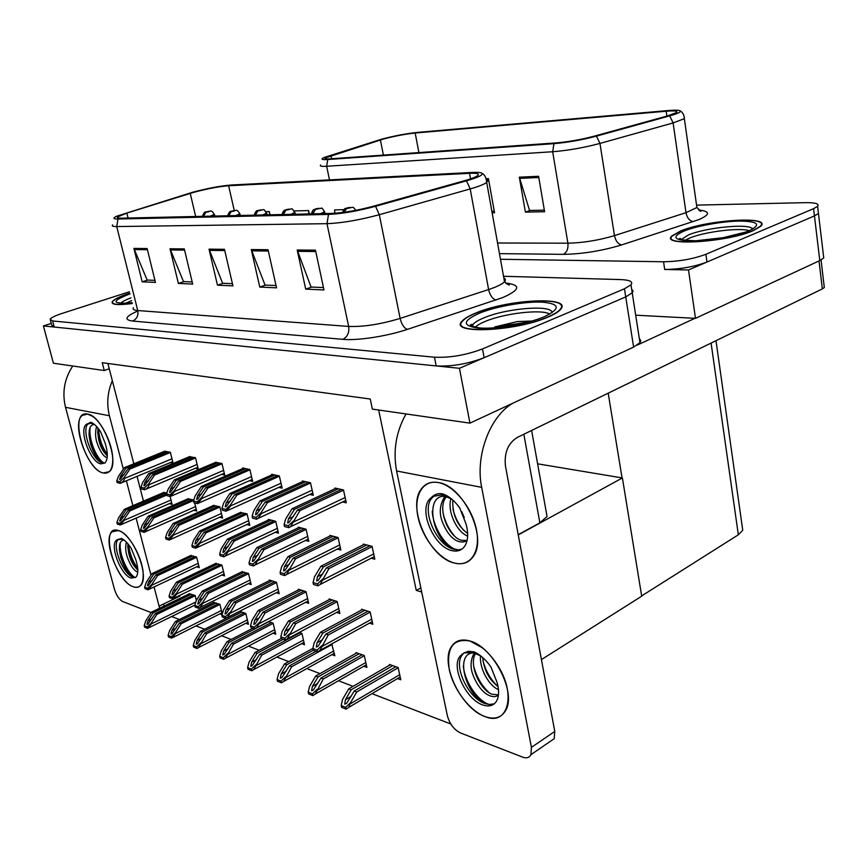 <?xml version="1.0" encoding="UTF-8"?>
<svg xmlns="http://www.w3.org/2000/svg" width="868" height="868" viewBox="0 0 868 868"><rect width="100%" height="100%" fill="white"/><g stroke="black" fill="none" stroke-linecap="round" stroke-linejoin="round"><path stroke-width="1.3" d="M420.85 587.907L416.26 590.414L378.665 410.011M546.156 511.469L547.057 516.482L539.874 522.829L518.207 534.677M104.268 370.538L53.425 363.225L43.4 325.945L459.443 368.292L469.935 423.139L372.372 409.11L370.267 399.03L102.229 362.694L104.268 370.538L109.249 368.77L133.824 463.816M137.068 476.358L143.47 501.14M459.443 368.292L625.741 296.91L632.49 292.624L633.054 290.91L631.654 289.261L633.054 290.91L632.49 292.624L625.741 296.91L484.116 357.703C467.722 363.952 451.74 366.687 436.181 365.927L54.239 327.052L51.733 325.261L50.442 320.422M469.935 423.139L633.618 347.091L640.237 342.426L640.768 340.495L639.336 338.596M51.234 323.406L43.4 325.945M107.882 363.464L109.249 368.77M242.432 571.535L202.266 591.097L196.374 600.309L195.137 595.481L189.213 593.864M169.379 503.635L172.081 504.373L170.128 496.67M166.84 492.97L163.466 492.579M219.886 613.86L222.099 614.674M222.284 614.034L219.854 604.258L213.626 602.544M193.868 510.265L196.678 511.024L194.768 503.299M193.792 499.99L187.748 498.916M245.763 623.289L248.443 624.266L245.818 613.47L239.644 611.278M219.626 517.23L222.555 518.022L219.81 506.749L213.278 505.577M272.975 633.206L275.764 634.226L273.127 623.17L268.624 621.575M301.63 643.644L304.527 644.696L301.89 633.38L299.254 632.446M397.501 678.57L400.788 679.763L398.152 667.546L389.406 664.443L389.558 665.138M337.402 549.075L340.864 550.008L338.097 537.531L329.829 535.382L329.97 536.023M305.493 540.449L308.813 541.339L306.046 529.187L298.223 527.158L298.364 527.777M275.319 532.29L278.498 533.147L275.731 521.31L268.331 519.379L268.472 519.975M246.74 524.554L249.789 525.379L247.033 513.834L240.154 512.587M363.746 666.277L366.904 667.427L364.267 655.524L355.999 652.584L356.14 653.246M331.836 654.646L334.864 655.752L331.674 643.947M371.189 558.211L374.813 559.187L372.057 546.363L363.28 544.084L363.432 544.757M196.656 566.804L199.282 567.661L196.613 557.05L190.559 555.618M170.226 462.622L173.101 463.273L170.323 452.217L164.302 451.393M221.85 575.017L224.573 575.896L221.893 565.046L215.524 563.538M195.278 468.34L198.262 469.024L195.474 457.696L189.126 456.818M248.335 583.643L251.167 584.565L248.487 573.444L241.781 571.849M276.219 592.735L279.171 593.69L276.48 582.298L269.264 580.019L269.406 580.616M305.623 602.316L308.693 603.314L306.003 591.64L298.397 589.231L298.538 589.849M369.475 623.126L372.828 624.222L370.137 611.918L361.63 609.227L361.782 609.889M309.757 494.467L313.305 495.281L310.473 482.716L302.433 480.97L302.574 481.588M278.758 487.393L282.143 488.163L279.322 475.935L271.727 474.286L271.868 474.883M336.665 612.428L339.865 613.481L337.175 601.491L329.135 598.953L329.276 599.593M221.644 474.362L224.747 475.067L221.948 463.458L215.264 462.525M249.431 480.698L252.675 481.436L249.865 469.523L242.66 467.961L242.801 468.536M342.578 501.964L346.289 502.811L343.468 489.899L334.95 488.044L335.091 488.684M164.052 606.07L163.52 604.019M450.807 723.988L371.992 693.651M353.037 686.349L338.487 680.751M319.977 673.633L306.838 668.566M288.751 661.611L276.892 657.043M259.207 650.23L248.508 646.117M231.213 639.456L221.568 635.745M204.642 629.235L195.984 625.893M179.405 619.513L171.625 616.519M421.696 591.976L416.26 590.414M537.596 463.816L622.389 477.953L641.702 596.197L541.426 659.604M622.389 477.953L518.25 534.916M688.508 269.959L664.704 269.471C680.208 269.275 694.302 266.791 706.986 262.027L814.455 215.893L818.47 213.495L818.188 211.141L818.47 213.495L814.455 215.893L688.508 269.959L695.496 318.339L819.793 260.584L823.743 257.98L823.428 255.3M622.041 477.899L608.197 393.171M635.702 315.192L695.496 318.339M742.173 526.149L742.748 530.272L738.342 534.796L641.658 595.925M129.777 293.189C119.882 296.455 114.033 299.276 112.254 301.673C111.006 304.755 117.712 305.362 132.37 303.507M476.087 312.903C469.067 315.724 464.391 318.48 462.08 321.149C448.138 334.332 515.104 331.706 548.099 317.026C554.175 314.455 558.265 311.981 560.392 309.616C573.715 295.955 508.485 299.113 476.087 312.903M193.705 192.349C207.235 188.736 218.866 186.533 228.62 185.752L469.555 173.329C477.042 172.992 479.711 173.774 477.563 175.672C475.599 177.126 471.161 178.841 464.261 180.794L373.479 206.204C357.562 210.436 343.652 212.834 331.739 213.409L120.934 218.183C117.831 218.237 116.735 217.814 117.647 216.924L126.837 213.094L193.705 192.349M192.002 192.436L116.724 216.186C112.688 218.107 113.111 219.051 117.994 219.018L328.505 214.418C341.916 213.788 357.594 211.076 375.562 206.302L466.496 180.826C477.834 177.549 483.042 175.076 482.141 173.405C481.219 172.482 477.964 172.157 472.366 172.439L231.224 185.014C220.255 185.904 207.181 188.378 192.002 192.436M129.43 291.778L62.583 313.25C55.487 315.572 51.331 317.558 50.116 319.218L52.612 320.965L434.477 357.204C450.047 357.876 466.051 355.12 482.489 348.925L624.461 288.784L630.971 284.867C633.347 281.731 629.951 279.973 620.783 279.583L503.538 276.274M315.464 250.179L323.97 289.955L305.71 289.131L297.203 250.006L315.464 250.179M184.298 248.91L192.685 284.075L178.385 283.435L170.019 248.769L184.298 248.91M147.126 248.541L155.437 282.404L142.178 281.807L133.889 248.411L147.126 248.541M268.049 249.724L276.545 287.829L259.771 287.08L251.286 249.561L268.049 249.724M224.476 249.3L232.928 285.876L217.467 285.181L209.036 249.149L224.476 249.3M309.301 213.919L308.585 210.566L294.263 210.935M270.024 214.808L269.319 211.575L266.075 211.662M343.923 209.665L334.625 209.904L334.853 213.257M217.467 285.181L223.152 283.293M232.429 283.684L222.631 283.272L209.036 249.149M259.771 287.08L265.565 285.095M276.035 285.55L265.033 285.073L251.286 249.561M142.178 281.807L147.658 280.06M154.938 280.375L147.148 280.049L133.889 248.411M178.385 283.435L183.973 281.612M192.186 281.97L183.463 281.59L170.019 248.769M305.71 289.131L311.601 287.069M323.46 287.568L311.07 287.048L297.203 250.006M308.585 210.566L308.824 213.929M269.319 211.575L269.557 214.819M680.49 231.051L671.908 235.955C659.626 246.382 726.95 242.422 753.272 230.649L760.726 226.266C772.173 215.535 706.378 219.897 680.49 231.051M383.168 139.119C394.408 136.124 405.085 134.095 415.175 133.021L666.179 111.234C674.761 110.54 678.158 111.006 676.346 112.612L667.297 115.976L594.168 136.189C581.202 139.596 568.627 141.82 556.442 142.873L330.122 158.855C325.945 159.126 324.328 158.811 325.272 157.933L383.168 139.119M381.334 139.271L324.089 157.499C320.444 159.202 321.67 159.875 327.757 159.517L553.958 143.654C567.683 142.471 581.853 139.965 596.479 136.124L669.695 115.867C677.3 113.719 680.881 112.102 680.436 111.017C679.601 110.095 675.586 109.932 668.36 110.54L417.291 132.424C405.953 133.629 393.964 135.918 381.334 139.271M500.478 259.272L663.553 261.767C679.08 261.507 693.185 259.011 705.89 254.291L813.587 208.667L817.613 206.313C819.49 203.763 815.453 202.548 805.471 202.656L696.885 205.108M538.594 176.28L544.616 211.727L525.39 212.118L519.335 177.18L538.594 176.28M486.189 178.732L488.434 178.624L494.543 212.747L492.134 212.801M525.39 212.118L530.12 210.468M544.344 210.154L529.556 210.479L519.335 177.18M494.272 211.239L491.863 211.282M341.45 489.454L297.496 510.048L289.022 522.46L287.644 522.981L288.48 518.89L294.491 509.31L292.115 508.724L285.637 519.021L284.096 524.652L288.404 525.769L288.849 527.69L290.585 526.681L299.905 510.634L343.522 490.17M284.096 524.652L284.53 526.55L288.849 527.69M335.992 488.272L292.115 508.724M338.411 488.792L294.491 509.31M297.496 510.048L299.905 510.634M288.404 525.769L293.406 521.017M369.887 545.798L326.487 567.824L318.241 580.345L316.668 580.952L317.438 576.71L323.395 566.923L320.943 566.207L314.52 576.732L313.066 582.558L317.514 583.914L317.948 585.813L320.118 584.5L328.972 568.54L372.101 546.601M313.066 582.558L313.5 584.446L317.948 585.813M364.256 544.334L320.943 566.207M366.752 544.985L323.395 566.923M326.487 567.824L328.972 568.54M317.514 583.914L322.538 579.14M367.967 611.224L325.847 634.117L317.938 646.4L316.31 647.04L317.059 642.765L322.853 633.076L320.466 632.24L314.227 642.656L312.816 648.505L317.135 650.089L317.547 651.901L319.912 650.425L328.267 634.964L370.18 612.124M312.816 648.505L313.229 650.316L317.547 651.901M362.499 609.499L320.466 632.24M364.918 610.269L322.853 633.076M325.847 634.117L328.267 634.964M317.135 650.089L322.006 645.456M395.851 666.732L354.252 691.026L346.549 703.405L344.748 704.132L345.431 699.706L351.171 689.821L348.708 688.866L342.534 699.489L341.2 705.543L345.638 707.344L346.05 709.145L348.762 707.377L350.542 702.689L356.737 691.98L398.195 667.72M341.2 705.543L341.601 707.333L346.05 709.145M390.242 664.736L348.708 688.866M392.727 665.626L351.171 689.821M354.252 691.026L356.737 691.98M345.638 707.344L350.542 702.689M362.108 654.754L320.932 678.071L313.25 690.147L311.623 690.776L312.361 686.501L318.024 676.942L315.702 676.042L309.605 686.317L308.205 692.154L312.404 693.857L312.816 695.615L315.236 694.075L323.276 678.982L364.3 655.698M308.205 692.154L308.617 693.912L312.816 695.615M356.813 652.877L315.702 676.042M359.157 653.712L318.024 676.942M320.932 678.071L323.276 678.982M312.404 693.857L317.156 689.344M315.485 651.532L289.467 665.843L281.829 677.615L280.342 678.168L281.124 674.045L286.711 664.779L284.52 663.922L278.509 673.883L277.066 679.525L281.026 681.13L281.438 682.845L283.597 681.51L291.681 666.711L332.27 644.338M277.066 679.525L277.478 681.239L281.438 682.845M312.838 648.418L284.52 663.922M313.218 650.24L286.711 664.779M289.467 665.843L291.681 666.711M281.026 681.13L285.648 676.736M300.002 632.707L259.706 654.277L252.111 665.756L250.765 666.244L251.59 662.251L257.102 653.268L255.029 652.465L249.094 662.121L247.608 667.579L251.362 669.098L251.774 670.769L253.684 669.608L261.8 655.09L301.934 633.575M247.608 667.579L248.02 669.25L251.774 670.769M281.189 638.522L255.029 652.465M282.805 639.542L257.102 653.268M259.706 654.277L261.8 655.09M251.362 669.098L255.854 664.823M271.358 622.54L231.517 643.329L223.987 654.515L222.751 654.949L223.618 651.087L229.043 642.363L227.08 641.604L221.232 650.978L219.713 656.262L223.26 657.705L223.673 659.333L225.365 658.335L233.503 644.099L273.17 623.365M219.713 656.262L220.114 657.89L223.673 659.333M252.469 628.41L227.08 641.604M268.852 621.651L229.043 642.363M231.517 643.329L233.503 644.099M223.26 657.705L227.633 653.539M336.09 537.01L293.167 558.167L284.964 570.363L283.554 570.894L284.379 566.804L290.248 557.332L287.937 556.659L281.612 566.837L280.093 572.468L284.281 573.748L284.715 575.592L286.592 574.486L295.511 558.851L338.151 537.769M280.093 572.468L280.527 574.301L284.715 575.592M330.773 535.621L287.937 556.659M333.128 536.24L290.248 557.332M293.167 558.167L295.511 558.851M284.281 573.748L289.152 569.104M304.169 528.699L261.745 549.075L253.608 560.956L252.328 561.412L253.196 557.462L258.989 548.283L256.809 547.643L250.57 557.516L249.007 562.952L252.968 564.157L253.391 565.958L254.997 565.025L263.948 549.715L306.1 529.437M344.053 212.28L346.647 208.537L349.815 207.94C351.139 207.246 350.173 207.268 346.918 208.016L349.272 207.821L346.647 208.537M346.516 208.537L343.695 212.334M249.007 562.952L249.441 564.742L253.391 565.958M299.156 527.397L256.809 547.643M301.38 527.972L258.989 548.283M261.745 549.075L263.948 549.715M252.968 564.157L257.698 559.654M273.995 520.854L232.06 540.482L223.998 552.059L222.848 552.46L223.76 548.63L229.467 539.733L227.394 539.126L221.253 548.706L219.647 553.958L223.391 555.108L223.814 556.855L225.181 556.084L228.197 551.581L227.98 550.724L234.154 541.089L275.796 521.549M312.86 213.832L315.464 209.362L318.534 208.787C319.891 208.114 318.979 208.136 315.8 208.862L318.046 208.667L315.464 209.362M315.344 209.372L312.502 213.843M219.647 553.958L220.081 555.704L223.814 556.855M269.243 519.617L227.394 539.126M271.348 520.16L229.467 539.733M232.06 540.482L234.154 541.089M223.391 555.108L227.98 550.724M245.405 513.411L203.98 532.355L195.994 543.628L194.953 543.986L195.897 540.287L201.528 531.639L199.564 531.075L193.51 540.363L191.882 545.462L195.419 546.547L195.843 548.25L200.096 543.118L199.89 542.283L205.966 532.919L247.087 514.084M283.337 214.504L285.908 210.154L288.903 209.589C290.281 208.928 289.413 208.949 286.31 209.655L288.458 209.47L285.908 210.154M285.8 210.154L283.011 214.504M191.882 545.462L192.305 547.155L195.843 548.25M240.903 512.239L199.564 531.075M242.899 512.76L201.528 531.639M203.98 532.355L205.966 532.919M195.419 546.547L199.89 542.283M308.617 482.315L265.163 502.127L256.765 514.214L255.528 514.659L256.407 510.72L262.342 501.433L260.085 500.89L253.706 510.861L252.121 516.297L256.179 517.361L256.624 519.216L258.067 518.402L261.246 513.65L261.029 512.738L267.431 502.68L310.538 482.988M252.121 516.297L252.555 518.142L256.624 519.216M303.453 481.187L260.085 500.89M305.742 481.686L262.342 501.433M265.163 502.127L267.431 502.68M256.179 517.361L261.029 512.738M277.597 475.566L234.664 494.662L226.353 506.424L225.235 506.825L226.157 503.006L232.006 494.011L229.879 493.491L223.597 503.158L221.958 508.42L225.799 509.418L226.233 511.23L230.714 505.816L230.508 504.926L236.812 495.183L279.387 476.206M221.958 508.42L222.403 510.221L226.233 511.23M272.726 474.503L229.879 493.491M274.885 474.97L232.006 494.011M234.664 494.662L236.812 495.183M225.799 509.418L230.508 504.926M248.259 469.176L205.857 487.61L197.622 499.067L196.624 499.415L197.589 495.715L203.34 486.991L201.333 486.492L195.137 495.888L193.466 500.977L197.101 501.921L197.535 503.679L201.886 498.427L201.669 497.559L207.886 488.098L249.93 469.794M193.466 500.977L193.911 502.724L197.535 503.679M243.637 468.178L201.333 486.492M245.687 468.622L203.34 486.991M205.857 487.61L207.886 488.098M197.101 501.921L201.669 497.559M335.146 600.851L293.482 622.855L285.615 634.823L284.14 635.376L284.943 631.242L290.65 621.868L288.393 621.087L282.252 631.166L280.776 636.819L284.856 638.305L285.268 640.074L287.351 638.805L295.76 623.647L337.218 601.708M280.776 636.819L281.199 638.577L285.268 640.074M329.981 599.224L288.393 621.087M332.27 599.94L290.65 621.868M293.482 622.855L295.76 623.647M284.856 638.305L289.586 633.803M304.104 591.032L262.906 612.211L255.094 623.875L253.76 624.363L254.595 620.37L260.226 611.278L258.1 610.529L252.035 620.305L250.526 625.774L254.378 627.184L254.791 628.909L256.613 627.814L265.055 612.96L306.057 591.846M250.526 625.774L250.939 627.488L254.791 628.909M299.221 589.491L258.1 610.529M301.391 590.175L260.226 611.278M262.906 612.211L265.055 612.96M254.378 627.184L258.979 622.801M274.711 581.744L233.98 602.142L226.233 613.513L225.018 613.936L225.897 610.074L231.452 601.253L229.434 600.558L223.456 610.041L221.904 615.325L225.55 616.66L225.962 618.341L227.557 617.408L236.02 602.848L276.534 582.515M221.904 615.325L222.316 617.007L225.962 618.341M270.078 580.28L229.434 600.558M272.129 580.931L231.452 601.253M233.98 602.142L236.02 602.848M225.55 616.66L230.02 612.396M133.412 586.811C114.316 580.985 98.811 523.426 118.493 530.543L120.815 531.552C130.786 536.533 142.721 559.046 143.209 573.954C143.372 584.468 140.106 588.764 133.412 586.811C118.601 582.45 102.098 539.874 112.113 531.748L118.493 530.543C133.032 533.766 150.381 577.263 140.486 585.596C138.685 587.462 136.33 587.864 133.412 586.811M120.609 557.137L122.572 561.813M103.249 472.995C84.38 469.469 68.171 409.316 87.646 414.112L92.279 416.184C102.098 422.347 112.601 444.275 112.753 459.031C112.71 469.479 109.542 474.134 103.249 472.995C87.852 470.304 70.775 423.356 82.373 415.349L87.646 414.112C102.771 415.533 120.706 463.479 109.26 471.682L103.249 472.995M90.522 443.949L92.637 448.962M112.341 380.726C107.469 392.217 106.493 403.902 109.422 415.761L65.523 407.32L114.446 589.231C116.431 595.513 119.187 599.614 122.713 601.535L151.151 612.602M159.528 608.262L159.083 606.168L179.915 596.088M109.422 415.761L123.354 469.165M126.381 480.785L132.869 505.664M136.113 518.098L150.989 575.115M154.07 586.952L159.083 606.168M65.523 407.32C61.964 392.553 64.373 378.784 72.749 366.003M485.147 716.621C469.664 710.968 453.204 689.105 449.255 669.402C446.293 647.571 453.226 638.121 470.055 641.029L481.924 647.55C488 652.313 493.371 658.465 498.048 665.995C516.612 694.877 507.715 726.342 485.147 716.621C461.526 708.95 439.75 663.977 451.262 646.931C455.244 640.551 461.505 638.588 470.055 641.029C492.97 646.79 516.601 692.295 505.784 710.219C501.52 717.749 494.641 719.876 485.147 716.621M460.376 655.6L460.224 656.566M454.496 563.05C438.904 559.122 422.152 537.628 417.942 516.666C413.504 495.661 422.716 479.44 438.427 482.575C454.072 485.375 472.333 507.834 476.478 529.914C480.861 552.037 470.141 567.303 454.496 563.05C429.128 557.853 406.528 506.966 421.457 488.803C425.515 483.378 431.168 481.306 438.427 482.575C462.991 485.592 487.621 536.836 473.581 556.008C469.143 562.681 462.774 565.025 454.496 563.05M429.834 498.72L429.66 499.393M694.932 318.306L637.351 345.052M512.738 403.251C489.877 416.456 475.1 455.765 481.675 487.349L396.6 470.988L447.302 715.471C449.591 723.847 453.942 729.663 460.365 732.907L522.655 757.146C526.561 758.545 529.328 757.721 530.923 754.672L531.422 747.37L554.771 731.431L505.469 466.138C504.08 452.912 507.975 443.364 517.154 437.505L822.354 288.903L819.012 260.953M481.675 487.349L531.422 747.37M554.771 731.431L554.218 738.679L549.585 741.858M824.144 286.071L824.318 287.536L822.354 288.903M396.6 470.988C392.911 450.828 396.047 431.819 406.018 413.949M97.997 428.163C97.422 439.967 100.525 449.19 107.306 455.83M96.587 426.524C94.938 432.492 95.296 438.514 97.65 444.59C100.569 452.141 103.607 456.47 106.753 457.566L107.155 457.696M94.417 424.517C82.634 424.604 92.702 460.159 102.999 462.796L104.67 463.176L102.869 463.067C92.301 461.364 80.485 429.009 88.46 423.486L88.862 423.183M94.503 424.528L90.76 423.161L86.008 424.636L90.728 422.228C94.004 423.497 97.292 426.687 100.569 431.797L105.223 443.331C108.099 452.922 107.99 459.476 104.887 462.991L100.829 463.881C90.576 462.221 78.793 431.07 86.008 424.636M98.496 428.814C99.147 438.373 102.088 446.944 107.317 454.528M90.131 427.805C88.373 439.892 97.097 459.704 104.236 463.132M97.628 432.014C98.757 440.629 101.61 448.235 106.178 454.843M88.981 434.325C90.153 444.112 93.343 452.478 98.572 459.422M125.545 303.279L131.643 300.621M132.348 303.431C117.972 305.232 111.397 304.625 112.634 301.587C114.381 299.243 120.099 296.465 129.799 293.254M684.787 240.469L689.507 238.125C704.176 231.843 739.438 227.362 749.171 230.671M680.848 231.04C706.476 220.016 771.587 215.687 760.26 226.309L752.871 230.649C726.831 242.291 660.222 246.219 672.364 235.901L680.848 231.04M710.859 239.568L720.69 238.125M679.557 239.123L680.61 238.657M475.132 327.344C477.009 325.381 480.438 323.384 485.418 321.344C504.482 313.239 542.044 308.921 549.769 314.129M476.434 312.925C508.507 299.265 573.064 296.151 559.882 309.67C557.777 312.013 553.719 314.455 547.708 317.004C515.049 331.522 448.799 334.126 462.59 321.084C464.879 318.437 469.501 315.713 476.434 312.925M513.52 325.283L494.738 326.943L517.371 321.572L531.726 321.051M517.371 321.572L531.39 321.149M494.738 326.943L527.126 322.299M127.835 543.726C127.911 555.032 131.231 563.799 137.817 570.026M126.348 542.088C125.079 547.545 125.643 553.209 128.041 559.079C130.808 565.914 133.726 570.102 136.808 571.632L137.762 571.99M123.842 540.026C113.426 541.1 123.321 573.119 133.184 576.927L135.115 577.567L133.064 577.198C122.898 574.334 111.473 544.985 118.363 539.375L118.721 539.061M124.525 540.395L121.477 539.147L116.681 539.983L121.498 538.42C124.808 540.048 128.084 543.433 131.328 548.576L135.864 559.817C138.435 568.215 138.446 574.03 135.896 577.263L131.101 578.11C120.945 575.224 109.509 545.853 116.388 540.254L116.681 539.983M128.54 544.583C129.657 553.491 132.717 561.433 137.719 568.399M120.261 543.162C118.949 555.021 128.301 574.627 135.386 577.567M127.683 546.504C129.158 555.498 132.359 563.202 137.296 569.614M119.328 549.216C120.88 559.437 124.471 567.9 130.113 574.605M446.499 496.572L446.336 496.778C436.593 508.008 448.42 536.956 461.375 540.287L466.474 540.504M445.349 496.442L443.874 498.015C439.555 505.794 439.132 513.954 442.604 522.482C447.009 533.18 452.445 539.549 458.922 541.589C462.872 542.489 465.639 541.882 467.234 539.766M452.803 500.055C452.239 514.453 457.186 525.596 467.657 533.484M450.959 498.601C446.879 511.567 457.219 532.431 467.657 536.023M461.7 511.534L464.271 517.61M447.606 496.8C422.315 490.713 432.503 543.433 454.506 549.01L458.347 549.835L454.355 549.401C436.984 546.081 421.262 511.089 431.45 498.503L434.456 495.574M451.631 499.035L441.725 494.944L432.546 496.453C435.226 494.109 438.546 493.23 442.506 493.816C448.702 495.91 454.431 500.597 459.693 507.878L466.029 523.925C468.525 533.115 468.156 540.428 464.912 545.896C461.895 550.334 457.599 551.918 452.011 550.648C434.662 547.307 418.908 512.261 429.085 499.686L432.546 496.453M458.347 549.835L461.743 549.238M452.955 509.147C454.995 517.209 458.521 524.239 463.545 530.24M443.071 513.205C445.132 521.95 448.919 529.523 454.398 535.914M432.242 511.241C432.969 526.247 443.982 544.627 454.789 549.108M475.653 653.354C468.384 664.183 479.798 689.42 491.733 694.15L498.221 694.867M474.633 652.996L473.527 654.418C470.141 661.405 470.25 668.957 473.863 677.094C478.073 686.664 483.259 692.848 489.4 695.626C493.849 697.232 496.876 696.885 498.471 694.584M482.716 657.553C483.943 669.933 489.053 679.611 498.048 686.588M480.536 655.807C479.136 667.459 488.369 685.503 498.46 689.626M474.536 652.953C453.79 651.543 465.617 695.767 485.19 703.156L489.02 704.469L485.038 703.547C468.872 698.501 453.725 667.557 461.581 655.752L463.913 652.964M480.926 656.056L473.168 652.562L464.044 652.91L468.557 651.293L473.993 651.825C480.145 654.58 485.787 659.615 490.93 666.95L497.071 682.443C499.165 689.951 499.078 696.006 496.8 700.617C493.903 705.662 489.248 707.105 482.825 704.957C466.659 699.89 451.49 668.903 459.335 657.098L464.044 652.91M489.02 704.469L494.207 703.861M461.733 655.503L461.982 654.06M483.02 661.058C485.95 671.517 490.919 680.002 497.928 686.512M473.646 666.071C476.597 677.051 481.762 685.926 489.151 692.697M463.317 665.962C464.684 681.857 477.845 701.181 489.346 704.512M218.291 506.359L177.387 524.652L169.477 535.654L168.533 535.968L169.51 532.366L175.054 523.979L173.188 523.437L167.231 532.464L165.571 537.4L168.924 538.431L169.347 540.091L173.481 535.1L173.274 534.276L179.253 525.194L219.864 506.999M255.333 215.134L257.883 210.902L260.791 210.349C262.19 209.698 261.366 209.72 258.328 210.414L260.389 210.219L257.883 210.902M257.774 210.902L255.018 215.145M165.571 537.4L165.994 539.061L169.347 540.091M214.016 505.241L173.188 523.437M215.904 505.74L175.054 523.979M177.387 524.652L179.253 525.194M168.924 538.431L173.274 534.276M192.533 499.653L152.139 517.339L144.327 528.069L143.459 528.352L144.468 524.869L149.925 516.699L148.168 516.189L142.287 524.966L140.605 529.762L143.784 530.739L144.207 532.355L148.233 527.494L148.027 526.692L153.918 517.86L193.651 500.435M228.74 215.741L231.246 211.608L234.078 211.065C235.488 210.436 234.707 210.457 231.734 211.13L233.72 210.946L231.246 211.608M231.148 211.608L228.436 215.741M140.605 529.762L141.028 531.379L144.207 532.355M188.464 498.601L148.168 516.189M190.266 499.067L149.925 516.699M152.139 517.339L153.918 517.86M143.784 530.739L148.027 526.692M216.078 462.177L174.305 479.885L168.208 488.999L166.515 493.935L128.16 510.395L120.446 520.876L119.654 521.115L120.674 517.729L126.055 509.787L124.374 509.31L118.59 517.849L116.887 522.503L119.914 523.426L120.337 525.01L124.254 520.268L124.048 519.487L129.853 510.894L166.786 495.01M203.427 216.316L205.911 212.28L208.667 211.759C210.099 211.141 209.351 211.163 206.443 211.814L208.353 211.629L205.911 212.28M205.814 212.28L203.145 216.316M116.887 522.503L117.31 524.088L120.337 525.01M164.171 492.275L124.374 509.31M165.886 492.72L126.055 509.787M128.16 510.395L129.853 510.894M119.914 523.426L124.048 519.487M244.158 612.884L204.783 632.935L197.307 643.861L196.179 644.24L197.079 640.497L202.428 632.023L200.562 631.296L194.801 640.41L193.249 645.532L196.624 646.899L197.025 648.494L198.512 647.626L206.66 633.673L245.861 613.676M193.249 645.532L193.651 647.116L197.025 648.494M239.872 611.365L200.562 631.296M241.771 612.038L202.428 632.023M204.783 632.935L206.66 633.673M196.624 646.899L200.877 642.841M218.291 603.705L179.383 623.072L171.983 633.727L170.942 634.063L171.864 630.439L177.148 622.204L175.369 621.51L169.694 630.374L168.11 635.333L171.322 636.635L171.723 638.186L175.661 633.445L175.466 632.685L181.173 623.766L219.897 604.464M168.11 635.333L168.511 636.884L171.723 638.186M214.212 602.251L175.369 621.51M216.023 602.902L177.148 622.204M179.383 623.072L181.173 623.766M171.322 636.635L175.466 632.685M193.672 594.96L155.22 613.687L147.896 624.092L146.942 624.396L147.896 620.87L153.104 612.862L151.412 612.2L145.802 620.826L144.207 625.644L147.256 626.88L147.658 628.399L151.499 623.766L151.303 623.018L156.924 614.349L195.191 595.687M144.207 625.644L144.609 627.152L147.658 628.399M189.777 593.582L151.412 612.2M191.502 594.2L153.104 612.862M155.22 613.687L156.924 614.349M147.256 626.88L151.303 623.018M246.827 572.923L206.584 592.594L198.902 603.694L197.785 604.063L198.707 600.33L204.175 591.759L202.266 591.097M198.251 606.689L202.602 602.544L202.808 603.347L200.041 607.546L198.663 608.338L195.202 607.068L194.79 605.43L198.251 606.689L198.663 608.338M248.541 573.672L208.515 593.267L202.602 602.544M244.385 572.153L204.175 591.759M206.584 592.594L208.515 593.267M196.374 600.309L194.79 605.43M220.342 564.547L180.587 583.546L172.971 594.363L171.962 594.699L172.906 591.075L178.298 582.754L176.486 582.124L170.681 591.075L169.065 596.045L172.352 597.238L172.765 598.844L176.79 593.983L176.595 593.202L182.41 584.186L221.958 565.263M169.065 596.045L169.477 597.64L172.765 598.844M216.165 563.234L176.486 582.124M218.02 563.82L178.298 582.754M180.587 583.546L182.41 584.186M172.352 597.238L176.595 593.202M195.159 556.583L155.882 574.952L148.352 585.509L147.43 585.802L148.395 582.287L153.712 574.193L151.987 573.596L146.269 582.298L144.631 587.126L147.755 588.265L148.157 589.828L152.084 585.086L151.878 584.316L157.629 575.56L196.667 557.267M144.631 587.126L145.043 588.678L148.157 589.828M191.177 555.325L151.987 573.596M192.946 555.889L153.712 574.193M155.882 574.952L157.629 575.56M147.755 588.265L151.878 584.316M220.461 463.132L178.602 480.926L170.453 492.102L169.542 492.406L170.54 488.825L176.204 480.351L174.305 479.885M169.944 494.825L174.403 490.583L174.609 491.429L170.378 496.539L166.949 495.639L166.515 493.935L169.944 494.825L170.378 496.539M222.013 463.729L180.522 481.404L174.403 490.583M218.02 462.601L176.204 480.351M178.602 480.926L180.522 481.404M194.085 457.393L152.768 474.601L144.717 485.505L143.893 485.765L144.923 482.293L150.5 474.047L148.699 473.613L142.688 482.467L140.974 487.263L144.229 488.109L144.652 489.78L145.227 489.487C147.875 487.935 149.057 486.384 148.764 484.8L148.558 483.975L154.58 475.046L195.539 457.968M140.974 487.263L141.397 488.923L144.652 489.78M189.929 456.481L148.699 473.613M191.774 456.883L150.5 474.047M152.768 474.601L154.58 475.046M144.229 488.109L148.558 483.975M169.032 451.935L128.247 468.601L120.305 479.234L119.556 479.461L120.598 476.098L126.099 468.08L124.384 467.657L118.471 476.282L116.735 480.926L119.817 481.729L120.663 483.151C123.332 481.642 124.536 480.091 124.254 478.507L124.037 477.704L129.972 469.024L170.388 452.488M116.735 480.926L117.158 482.554L120.251 483.368M165.083 451.078L124.384 467.657M166.83 451.458L126.099 468.08M128.247 468.601L129.972 469.024M119.817 481.729L124.037 477.704M539.874 522.829L523.838 434.25M633.618 347.091L624.461 288.784M819.793 260.584L813.587 208.667M738.342 534.796L711.087 343.077M228.62 185.752L234.273 210.588M505.556 283.011C521.277 284.899 520.323 289.771 502.67 297.615L407.428 329.363C386.933 336.274 357.507 340.777 342.86 339.334L132.576 321.051C123.657 319.793 125.404 316.429 137.828 310.95M466.496 180.826L470.206 188.92L488.608 289.554L493.914 287.666C499.328 285.539 502.854 283.543 504.503 281.699C505.87 280.082 505.643 278.791 503.809 277.803M328.505 214.418L326.986 223.673L116.724 226.559L117.994 219.018M375.562 206.302L379.316 214.711C359.341 220.081 341.894 223.065 326.986 223.673L348.654 326.433C363.508 326.976 380.661 324.296 400.126 318.404L488.608 289.554C490.008 295.456 492.481 298.95 496.029 300.024M133.422 307.717C132.435 309.268 133.878 310.212 137.741 310.538L116.724 226.559C112.894 226.581 111.527 226.027 112.645 224.888M486.481 179.893L487.686 180.956L486.688 182.443C484.257 184.298 478.767 186.457 470.206 188.92L379.316 214.711L400.126 318.404C401.645 324.491 404.087 328.147 407.428 329.363M52.612 320.965L54.239 327.052M434.477 357.204L436.181 365.927M482.489 348.925L484.116 357.703M132.576 321.051C136.819 319.088 138.533 315.594 137.741 310.538L348.654 326.433C349.446 332.596 347.515 336.892 342.86 339.334M469.555 173.329L470.564 178.851M190.233 193.38L195.669 216.49M126.837 213.094L128.063 218.02M224.769 250.548L209.427 250.375M184.58 250.103L170.41 249.951M147.408 249.702L134.269 249.55M268.342 251.026L251.677 250.841M315.746 251.536L297.594 251.34M415.175 133.021L418.908 152.584M698.664 210.002C710.469 211.304 710.436 214.548 698.534 219.734L621.694 244.917C601.73 250.917 582.265 254.064 563.289 254.346L499.469 253.64M669.695 115.867L673.123 122.93L685.991 212.682L696.895 207.528L696.527 204.891M553.958 143.654L552.677 151.737L326.65 166.265L327.757 159.517M596.479 136.124L599.962 143.426C583.697 147.734 567.943 150.5 552.677 151.737L567.889 243.203C583.046 242.866 598.573 240.338 614.468 235.619L685.991 212.682C687.098 217.944 689.528 220.917 693.261 221.622M329.493 179.893L326.65 166.265C321.464 166.569 319.467 166.157 320.639 165.018M684.234 116.93L684.353 118.666L673.123 122.93L599.962 143.426L614.468 235.619C615.662 241.022 618.07 244.114 621.694 244.917M663.553 261.767L664.704 269.471M705.89 254.291L706.986 262.027M497.559 242.997L567.889 243.203C568.421 248.671 566.88 252.393 563.289 254.346M666.179 111.234L666.884 116.084M380.39 139.943L383.385 155.09M331.023 155.524L331.684 158.736M488.641 179.795L486.492 179.893M538.811 177.495L519.628 178.385M345.139 497.548L293.623 521.95M293.395 516.579L288.48 518.89M373.685 553.936L322.744 580.074M322.722 574.019L317.438 576.71M371.721 619.155L322.212 646.345M322.451 639.825L317.059 642.765M399.692 674.707L350.748 703.579M351.171 696.331L345.431 699.706M365.808 662.512L317.363 690.212M317.764 683.431L312.361 686.501M333.779 650.967L285.854 677.582M286.234 671.224L281.124 674.045M303.442 640.041L256.049 665.647M256.407 659.669L251.59 662.251M274.679 629.691L227.839 654.342M228.175 648.7L223.618 651.087M339.735 544.909L289.369 570.016M289.348 564.341L284.379 566.804M307.684 536.381L257.904 560.533M257.883 555.194L253.196 557.462M324.632 211.749L320.574 213.658M277.369 528.319L228.197 551.581M228.175 546.558L223.76 548.63M294.914 212.454L290.823 214.331M248.66 520.691L200.096 543.118M200.074 538.366L195.897 540.287M312.154 490.17L261.246 513.65M261.04 508.594L256.407 510.72M281.004 483.205L230.714 505.816M230.53 501.053L226.157 503.006M251.536 476.608L201.886 498.427M201.702 493.914L197.589 495.715M338.759 608.555L289.793 634.671M290.01 628.551L284.943 631.242M307.587 598.529L259.185 623.647M259.391 617.897L254.595 620.37M278.075 589.036L230.226 613.231M230.421 607.806L225.897 610.074M120.836 303.214C122.073 301.706 125.448 299.927 130.959 297.898M132.186 302.769C111.473 304.332 110.724 301.37 129.95 293.872M681.022 239.763L688.313 235.011C706.096 227.329 751.004 223.054 752.589 229.119M684.114 231.029C696.993 225.821 722.577 221.242 739.883 221.058C758.317 221.394 761.464 224.595 749.312 230.671C736.476 236.129 708.657 241.065 691.319 240.978C673.579 240.262 671.181 236.942 684.114 231.029M472.094 326.487L472.8 324.719C474.449 322.495 478.192 320.184 484.04 317.796C506.814 308.064 552.862 304.418 552.037 312.762M479.646 313.109C496.387 306.35 525.01 301.315 542.229 302.14C560.185 303.8 560.826 308.683 544.149 316.809C527.223 324.003 495.769 329.46 478.767 328.18C461.939 325.934 462.232 320.91 479.646 313.109M266.715 213.137L262.592 214.971M221.438 513.444L173.481 535.1M173.459 530.598L169.51 532.366M239.915 213.778L235.781 215.579M195.571 506.565L148.233 527.494M148.222 523.22L144.468 524.869M214.429 214.396L210.284 216.154M170.974 500.022L124.254 520.268M124.243 516.2L120.674 517.729M247.369 619.85L201.083 643.622M201.398 638.295L197.079 640.497M221.405 610.497L175.661 633.445M175.976 628.389L171.864 630.439M195.853 601.991L151.499 623.766M151.792 618.971L147.896 620.87M250.071 580.03L202.808 603.347M202.993 598.226L198.707 600.33M223.477 571.47L176.79 593.983M176.974 589.133L172.906 591.075M198.197 563.332L152.084 585.086M152.258 580.475L148.395 582.287M223.618 470.369L174.609 491.429M174.446 487.154L170.54 488.825M197.134 464.445L148.764 484.8M148.612 480.742L144.923 482.293M171.972 458.814L124.254 478.507M124.102 474.655L120.598 476.098M639.987 342.773L630.971 284.867M547.057 516.482L531.617 430.463M823.743 257.98L817.613 206.313M742.748 530.272L715.991 340.69M506.315 283.717C509.614 284.628 510.33 285.029 508.485 284.921L504.503 281.699L486.688 182.443C486.264 177.723 484.756 174.707 482.141 173.405M117.647 216.924L117.896 217.955M699.348 210.566L700.91 211.325L696.895 207.528L684.353 118.666C684.212 115.162 682.91 112.612 680.436 111.017M325.272 157.933L325.446 158.746M345.768 500.445L290.585 526.681M374.26 556.627L320.118 584.5M372.253 621.596L319.912 650.425M400.181 676.975L348.762 707.377M366.318 664.801L315.236 694.075M334.299 653.279L283.597 681.51M303.984 642.363L253.684 669.608M275.232 632.012L225.365 658.335M340.332 547.599L286.592 574.486M355.804 210.327C354.003 207.81 352.853 206.834 352.365 207.398L345.963 208.342C345.019 207.994 343.88 209.372 342.556 212.486M308.303 539.082L254.997 565.025M325.001 213.561L324.697 212.128C322.777 208.689 321.627 207.409 321.247 208.287L314.932 209.145C313.923 210.24 313.055 208.298 311.482 213.864M277.999 531.01L225.181 556.084M295.283 214.233L294.968 212.801C290.541 206.725 294.263 209.242 285.529 209.904C285.214 210.273 283.391 209.622 282.078 214.526M249.3 523.371L196.982 547.621M312.805 493.057L258.067 518.402M281.666 486.08L227.427 510.568M252.208 479.472L198.501 503.158M339.312 611.007L287.351 638.805M308.162 600.992L256.613 627.814M278.65 591.499L227.557 617.408M554.218 738.679L530.923 754.672M821.03 259.966L824.318 287.536M86.475 424.235L88.46 423.486M132.164 302.704C118.059 304.234 118.287 302.227 119.458 302.791L120.099 303.116M745.655 232.071L723.066 237.702L695.843 240.783C681.575 240.121 676.356 239.362 680.176 238.505L681.467 239.893M540.699 318.165C527.006 323.547 495.205 329.439 480.004 327.963C463.892 325.131 472.778 323.797 472.8 324.719L473.006 326.813M116.388 540.254L118.363 539.375M443.874 498.015L446.336 496.778M429.085 499.686L431.45 498.503M473.527 654.418L475.436 653.268M459.335 657.098L461.581 655.752M267.084 214.873L266.769 213.452C262.364 207.495 265.955 210.056 257.622 210.631C256.689 210.164 255.539 211.673 254.172 215.166M222.089 516.113L170.28 539.581M240.295 215.481L239.98 214.071C236.096 207.886 237.04 211.065 231.094 211.325C230.096 210.891 228.946 212.378 227.655 215.763M196.233 509.212L144.967 531.954M214.808 216.056L214.483 214.656C210.598 208.591 211.532 211.803 205.857 211.987C204.794 211.597 203.654 213.051 202.428 216.338M171.647 502.648L120.923 524.706M247.933 622.172L198.512 647.626M221.98 612.808L173.014 637.448M194.909 605.061L148.786 627.77M250.668 582.493L200.041 607.546M224.085 573.932L173.936 598.182M198.805 565.784L149.155 589.274M224.302 473.212L171.137 496.138M197.828 467.266L145.227 489.487M172.678 461.613L120.663 483.151"/></g></svg>
